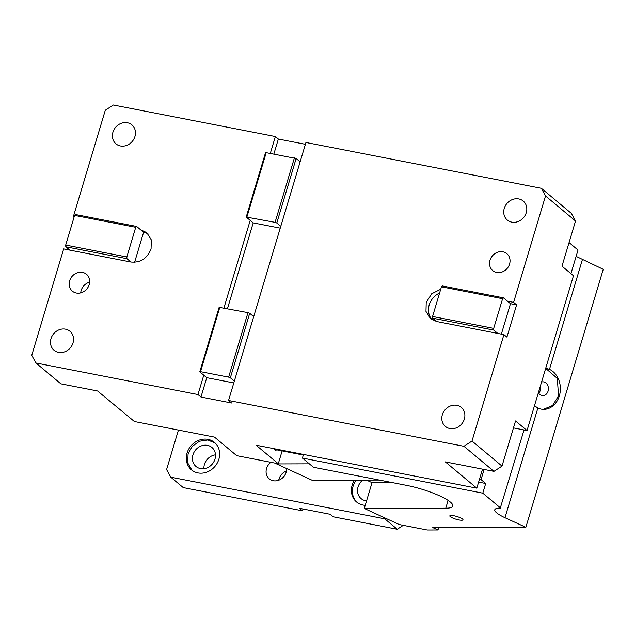 <?xml version="1.0" encoding="UTF-8"?>
<svg xmlns="http://www.w3.org/2000/svg" width="635" height="635" viewBox="0 0 635 635"><rect width="100%" height="100%" fill="white"/><g stroke="black" fill="none" stroke-linecap="round" stroke-linejoin="round"><path stroke-width="0.95" d="M130.937 262.025L126.944 258.683L65.802 246.785L69.794 250.119L130.937 262.025C140.51 262.874 147.217 258.493 151.066 248.872L151.297 239.863L146.804 232.696L140.613 229.775L143.613 232.275L134.612 262.271M69.794 250.119L63.675 248.928L31.75 355.354L35.933 362.99L197.969 394.533L203.772 375.182L199.779 371.848L219.131 307.348L247.975 312.642L228.632 377.142L200.501 371.666L219.853 307.165M223.941 307.967L250.214 220.385L246.221 217.051L265.573 152.551L296.14 158.504L300.133 161.838L228.536 400.479L463.947 446.302L472.003 441.047L503.928 334.621L436.666 321.532L430.474 318.611L425.982 311.436L426.22 302.427L431.721 293.751L440.738 289.25M270.375 153.17L275.368 136.541L113.332 104.997L105.283 110.26L73.35 216.678L74.16 216.837M134.938 136.509A12.39 10.914 129.9 0 1 115.991 143.875A12.39 10.914 129.9 0 1 112.927 132.223A12.39 10.914 129.9 0 1 131.874 124.857A12.39 10.914 129.9 0 1 134.938 136.509M73.017 342.908A12.39 10.914 129.9 0 1 54.07 350.274A12.39 10.914 129.9 0 1 51.006 338.622A12.39 10.914 129.9 0 1 69.953 331.256A12.39 10.914 129.9 0 1 73.017 342.908M89.21 284.623A11.009 9.708 129.9 0 1 72.374 291.163A11.009 9.708 129.9 0 1 69.644 280.813A11.009 9.708 129.9 0 1 86.487 274.264A11.009 9.708 129.9 0 1 89.21 284.623M126.944 258.683L126.833 256.977L135.731 227.306L136.62 226.433L140.613 229.775M65.802 246.785L65.691 245.078L126.833 256.977M65.691 245.078L74.589 215.408L75.478 214.535L136.62 226.433M35.933 362.99L60.889 383.842L97.576 390.977L134.39 421.513L214.495 437.102L236.704 455.66L278.289 463.748L256.072 445.198L476.806 488.164L482.521 469.138M67.215 249.619L67.612 248.301M74.033 217.249L73.35 216.678M148.209 234.053A17.208 15.161 -50.1 0 0 143.613 232.275M273.915 153.861L278.36 139.041L305.395 144.304M300.133 161.838L305.943 142.486L541.353 188.309L571.357 213.368L575.532 221.004L545.528 195.945L513.604 302.371L507.492 301.18L510.484 303.681L516.596 304.871L513.604 302.371M278.36 139.041L275.368 136.541M227.473 308.65L253.206 222.885L250.214 220.385M197.969 394.533L200.962 397.034L206.764 377.682L203.772 375.182M513.461 427.903L527.034 430.538L515.549 420.949L502.007 466.098L493.951 471.361L445.365 461.907L476.806 488.164M493.951 471.361L463.947 446.302M228.536 400.479L231.537 402.987L200.962 397.034M80.716 292.886A11.009 9.708 129.9 0 1 81.169 290.433A11.009 9.708 129.9 0 1 89.662 282.17M74.589 215.408L135.731 227.306M541.353 188.309L545.528 195.945M509.572 264.041A11.009 9.708 129.9 0 1 492.728 270.589A11.009 9.708 129.9 0 1 490.006 260.231A11.009 9.708 129.9 0 1 506.849 253.683A11.009 9.708 129.9 0 1 509.572 264.041M526.272 212.677A12.39 10.914 129.9 0 1 507.325 220.043A12.39 10.914 129.9 0 1 504.261 208.399A12.39 10.914 129.9 0 1 523.208 201.033A12.39 10.914 129.9 0 1 526.272 212.677M464.352 419.076A12.39 10.914 129.9 0 1 445.405 426.442A12.39 10.914 129.9 0 1 442.341 414.79A12.39 10.914 129.9 0 1 461.288 407.424A12.39 10.914 129.9 0 1 464.352 419.076M575.532 221.004L561.991 266.152L573.468 275.749L527.034 430.538M280.241 228.148L253.206 222.885M233.799 382.945L206.764 377.682M502.007 466.098L472.003 441.047M282.138 450.906L278.289 463.748M276.241 449.755L276.003 450.556L273.701 448.627M503.928 334.621L506.92 337.122L516.596 304.871M497.816 333.431L493.824 330.097L493.705 328.39L502.61 298.72L503.499 297.847L442.349 285.94L441.46 286.814L432.562 316.484L432.673 318.191L436.666 321.532M503.499 297.847L507.492 301.18M439.595 293.037A17.208 15.161 -50.1 0 0 429.212 304.927A17.208 15.161 -50.1 0 0 432.07 319.754M493.824 330.097L432.673 318.191M510.484 303.681L501.356 334.121M502.61 298.72L441.46 286.814M493.705 328.39L432.562 316.484M199.779 371.848L200.501 371.666M234.347 381.135L230.354 377.801L228.632 377.142M253.698 316.635L249.698 313.301L230.354 377.801M247.975 312.642L249.698 313.301M280.789 226.338L276.789 223.004L296.14 158.504M276.789 223.004L275.066 222.345L294.418 157.845M275.066 222.345L246.221 217.051M266.295 152.376L246.944 216.868M366.57 500.856A12.39 10.914 129.9 0 1 361.117 498.61A12.39 10.914 129.9 0 1 358.053 486.958A12.39 10.914 129.9 0 1 362.736 480.1M403.265 525.328L397.256 529.257L384.778 518.827L385.643 518.263M397.256 529.257L333.058 516.755L330.065 514.255L299.49 508.302L302.482 510.802L183.253 487.601L170.767 477.171L384.778 518.827M303.03 508.992L302.482 510.802M178.427 430.086L166.592 469.535L170.767 477.171M203.922 468.693A12.39 10.914 129.9 0 1 204.438 464.415A12.39 10.914 129.9 0 1 215.487 454.835M214.971 459.113A12.39 10.914 129.9 0 1 196.024 466.479A12.39 10.914 129.9 0 1 192.961 454.827A12.39 10.914 129.9 0 1 211.907 447.461A12.39 10.914 129.9 0 1 214.971 459.113M214.924 442.833L207.637 439.999L199.461 441.246L192.373 446.278L188.071 453.874L187.738 462.915L192.008 470.273M187.071 453.041A17.891 15.772 -50.1 0 0 191.5 469.868A17.891 15.772 -50.1 0 0 218.869 459.232A17.891 15.772 -50.1 0 0 214.44 442.404A17.891 15.772 -50.1 0 0 187.071 453.041M354.513 480.123A17.891 15.772 -50.1 0 0 352.163 485.172A17.891 15.772 129.9 0 0 356.592 501.999A17.891 15.772 129.9 0 0 365.236 505.301M356.084 480.116A17.891 15.772 -50.1 0 0 353.163 486.005A17.891 15.772 -50.1 0 0 357.1 502.412M270.859 462.304A11.009 9.708 -50.1 0 0 266.557 468.511A11.009 9.708 -50.1 0 0 269.288 478.869A11.009 9.708 -50.1 0 0 286.123 472.321A11.009 9.708 -50.1 0 0 286.583 468.511M286.433 471.011A11.009 9.708 -50.1 0 0 279.043 478.933A11.009 9.708 -50.1 0 0 278.725 480.243M276.749 463.455L276.606 463.923L312.095 480.243L379.285 480.052M309.332 463.828L276.606 463.923M366.482 480.092L372.039 482.648L364.292 508.444L399.359 524.573L427.26 530.003L437.975 529.971L432.76 527.574L525.851 527.304L504.976 517.7A27.527 5.683 -163.3 0 1 494.792 509.746A27.527 5.683 -163.3 0 1 500.285 508.056L524.05 429.958M538.369 392.755A6.882 5.564 89.8 0 0 542.885 395.589A6.882 5.564 89.8 0 0 548.084 391.104A6.882 5.564 89.8 0 0 542.846 381.825A6.882 5.564 89.8 0 0 541.591 382M538.829 393.438A6.882 5.564 89.8 0 0 539.988 391.128A6.882 5.564 89.8 0 0 540.131 386.882M569.063 242.578L578.025 250.055L570.952 273.637M525.851 527.304L603.25 269.311L576.128 256.365M543.33 409.345L552.593 405.503L558.522 395.907L557.332 378.412L545.687 368.363M534.487 405.701L537.869 408.051A20.645 16.7 89.8 0 0 543.735 409.353A20.645 16.7 89.8 0 0 559.332 395.907A20.645 16.7 89.8 0 0 549.481 369.356L545.743 368.181M438.706 527.55L437.975 529.971M372.039 482.648L392.295 482.584M364.292 508.444L445.77 508.206A35.1 7.247 -163.3 0 0 452.771 506.055A35.1 7.247 -163.3 0 0 406.424 485.338L313.404 467.233L302.419 458.057L482.798 493.165L485.704 483.489L478.623 482.116M274.685 449.453L303.324 455.025M303.506 454.43L302.419 458.057M458.899 519.922A6.882 1.421 -163.3 0 0 462.994 519.819A6.882 1.421 -163.3 0 0 453.906 515.755A6.882 1.421 -163.3 0 0 449.81 515.866A6.882 1.421 -163.3 0 0 458.899 519.922M482.798 493.165L500.618 508.048M479.496 479.203L481.052 479.608L485.704 483.489M484.1 469.44L481.052 479.608M537.869 408.051L504.976 517.7M582.374 259.707L549.481 369.356M448.112 500.396L445.77 508.206"/></g></svg>

